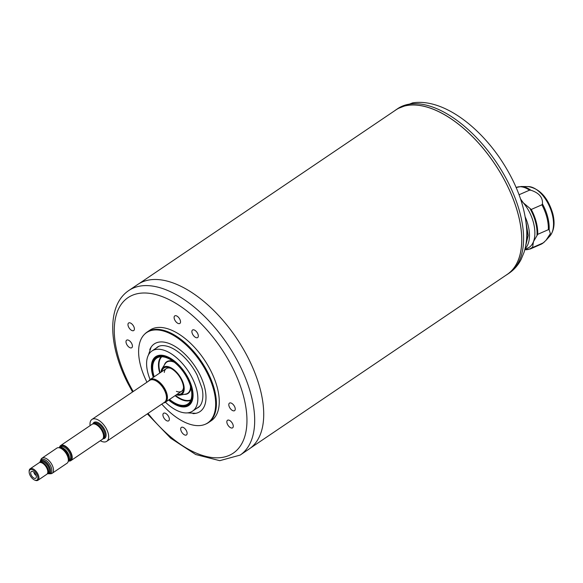 <?xml version="1.0" encoding="UTF-8"?>
<svg xmlns="http://www.w3.org/2000/svg" width="583" height="583" viewBox="0 0 583 583"><rect width="100%" height="100%" fill="white"/><g stroke="black" fill="none" stroke-linecap="round" stroke-linejoin="round"><path stroke-width="0.87" d="M139.184 283.549L395.937 109.896A99.307 51.588 55.9 0 1 506.343 183.711A99.307 51.588 55.9 0 1 507.203 274.411L250.45 448.065M153.329 377.361A29.493 15.318 55.9 0 1 157.17 355.878A29.493 15.318 55.9 0 1 188.498 378.578A29.493 15.318 55.9 0 1 190.014 404.449A29.493 15.318 55.9 0 1 168.647 400.011M192.281 400.587A29.165 15.151 55.9 0 1 188.958 404.981L189.861 404.369A29.165 15.151 -124.1 0 0 190.546 403.851M126.7 344.334A4.555 2.368 -124.1 0 0 131.765 347.723A4.555 2.368 -124.1 0 0 131.722 343.555A4.555 2.368 -124.1 0 0 126.657 340.166A4.555 2.368 -124.1 0 0 126.7 344.334M128.668 327.158A4.555 2.368 -124.1 0 0 133.733 330.546A4.555 2.368 -124.1 0 0 133.696 326.385A4.555 2.368 -124.1 0 0 128.632 322.997A4.555 2.368 -124.1 0 0 128.668 327.158M181.4 431.551A4.555 2.368 -124.1 0 0 186.473 434.94A4.555 2.368 -124.1 0 0 186.429 430.779A4.555 2.368 -124.1 0 0 181.364 427.39A4.555 2.368 -124.1 0 0 181.4 431.551M163.619 417.428A4.555 2.368 -124.1 0 0 168.691 420.817A4.555 2.368 -124.1 0 0 168.647 416.656A4.555 2.368 -124.1 0 0 163.583 413.267A4.555 2.368 -124.1 0 0 163.619 417.428M229.513 407.269A4.555 2.368 -124.1 0 0 234.577 410.651A4.555 2.368 -124.1 0 0 234.541 406.489A4.555 2.368 -124.1 0 0 229.469 403.101A4.555 2.368 -124.1 0 0 229.513 407.269M227.538 424.439A4.555 2.368 -124.1 0 0 232.602 427.827A4.555 2.368 -124.1 0 0 232.566 423.666A4.555 2.368 -124.1 0 0 227.501 420.277A4.555 2.368 -124.1 0 0 227.538 424.439M174.805 320.045A4.555 2.368 -124.1 0 0 179.87 323.434A4.555 2.368 -124.1 0 0 179.834 319.273A4.555 2.368 -124.1 0 0 174.769 315.884A4.555 2.368 -124.1 0 0 174.805 320.045M192.587 334.168A4.555 2.368 -124.1 0 0 197.652 337.557A4.555 2.368 -124.1 0 0 197.615 333.396A4.555 2.368 -124.1 0 0 192.55 330.007A4.555 2.368 -124.1 0 0 192.587 334.168M161.775 404.114A54.525 28.327 -124.1 0 0 204.99 424.38A54.525 28.327 -124.1 0 0 207.205 373.127A54.525 28.327 -124.1 0 0 144.249 334.562A54.525 28.327 -124.1 0 0 146.967 382.215M144.249 334.562L144.795 334.001A54.693 28.414 55.9 0 1 147.142 332.033A54.693 28.414 55.9 0 1 207.942 372.683A54.693 28.414 55.9 0 1 208.415 422.631A54.693 28.414 55.9 0 1 205.719 424.074L204.99 424.38M164.683 402.583A13.671 7.105 -124.1 0 0 164.894 402.489A13.671 7.105 -124.1 0 0 165.426 402.19A36.277 18.845 -124.1 0 0 192.558 411.132A36.277 18.845 -124.1 0 0 192.237 377.995A36.277 18.845 -124.1 0 0 151.908 351.032A36.277 18.845 -124.1 0 0 150.108 379.54A13.671 7.105 -124.1 0 0 149.634 379.927A13.671 7.105 -124.1 0 0 149.474 380.087M248.314 358.232A99.35 51.617 -124.1 0 0 137.858 284.387L128.828 290.494A99.35 51.617 55.9 0 1 239.285 364.346A99.35 51.617 55.9 0 1 240.152 455.09L249.181 448.983A99.35 51.617 -124.1 0 0 248.314 358.232M208.415 422.631L211.257 420.715A54.693 28.414 -124.1 0 0 210.784 370.759A54.693 28.414 -124.1 0 0 149.977 330.109L147.142 332.033M157.913 355.608A29.165 15.151 -124.1 0 0 157.184 356.053L156.28 356.665A29.165 15.151 55.9 0 1 161.593 355.215M505.913 275.293A99.35 51.617 -124.1 0 0 507.232 274.455A99.35 51.617 -124.1 0 0 500.702 173.333A99.35 51.617 -124.1 0 0 407.714 105.334A99.35 51.617 -124.1 0 0 395.908 109.859A99.35 51.617 -124.1 0 0 394.64 110.77M528.176 186.575A27.816 15.158 66.4 0 1 528.919 186.604A27.816 15.158 66.4 0 1 552.181 214.085A27.816 15.158 66.4 0 1 549.842 236.086C554.229 230.518 555.184 222.968 552.728 213.429C547.896 197.528 539.712 188.579 528.176 186.575L521.136 186.516A30.768 16.769 66.4 0 1 521.96 186.553A30.768 16.769 66.4 0 1 530.851 190.226C539.064 192.878 542.933 197.44 542.445 203.926L541.884 204.815A30.994 16.892 66.4 0 1 546.869 217.386A30.994 16.892 66.4 0 1 548.348 229.68L537.715 234.337L533.452 241.69A29.165 15.894 66.4 0 1 527.899 248.03L524.904 249.342M542.445 203.926A30.768 16.769 66.4 0 1 549.142 229.687L550.374 233.623L546.023 240.291L543.203 242.907A30.994 16.892 66.4 0 1 540.951 244.306L544.325 242.069M520.553 198.956L523.366 202.891A29.165 15.894 66.4 0 1 533.467 222.691A29.165 15.894 66.4 0 1 533.452 241.69L532.57 247.564L543.203 242.907M521.02 200.355A29.165 15.894 66.4 0 1 523.366 202.891L531.244 209.465L541.884 204.815M526.507 239.766A26.417 14.393 -113.6 0 0 526.733 230.351M549.142 229.687L548.348 229.68M530.851 190.226L529.495 190.182L519.059 194.744M163.422 402.999A13.598 7.062 -124.1 0 0 164.486 402.678A13.598 7.062 -124.1 0 0 164.406 389.043A13.598 7.062 -124.1 0 0 151.391 379.234A13.598 7.062 -124.1 0 0 149.306 380.233A13.598 7.062 -124.1 0 0 148.614 381.1M181.568 391.273L165.426 402.19A13.671 7.105 -124.1 0 0 165.31 389.706A13.671 7.105 -124.1 0 0 151.733 378.921A13.671 7.105 -124.1 0 0 150.108 379.54L166.25 368.624M100.32 440.726A13.22 6.865 -124.1 0 0 105.166 441.936A13.22 6.865 -124.1 0 0 106.733 441.338A13.22 6.865 -124.1 0 0 105.866 427.886A13.22 6.865 -124.1 0 0 93.499 418.842A13.22 6.865 -124.1 0 0 91.925 419.439A13.22 6.865 -124.1 0 0 90.11 425.626M70.893 460.628L102.207 439.444A9.117 4.737 -124.1 0 0 102.783 438.912L103.329 438.212A8.84 4.591 -124.1 0 0 101.821 429.117A8.84 4.591 -124.1 0 0 93.921 423.681A8.84 4.591 -124.1 0 0 93.557 423.761L92.704 424.016A9.117 4.737 -124.1 0 0 91.997 424.344L60.676 445.529A9.117 4.737 55.9 0 1 70.813 452.299A9.117 4.737 55.9 0 1 70.893 460.628A9.117 4.737 55.9 0 1 68.437 460.985M102.783 438.912A9.117 4.737 -124.1 0 0 102.134 431.121A9.117 4.737 -124.1 0 0 93.083 423.928A9.117 4.737 -124.1 0 0 92.704 424.016M47.383 473.688A7.659 3.979 -124.1 0 0 48.134 473.76A7.659 3.979 -124.1 0 0 48.52 473.731A7.659 3.979 -124.1 0 0 49.366 466.385A7.659 3.979 -124.1 0 0 41.765 460.351A7.659 3.979 -124.1 0 0 40.016 461.758A7.659 3.979 -124.1 0 0 39.804 462.487M34.667 480.064L35.315 480.326A6.93 3.6 -124.1 0 0 37.101 480.596A6.93 3.6 -124.1 0 0 37.924 480.283L46.793 474.285A6.93 3.6 -124.1 0 0 47.23 473.877L47.777 473.177A6.653 3.454 -124.1 0 0 46.64 466.334A6.653 3.454 -124.1 0 0 40.701 462.246A6.653 3.454 -124.1 0 0 40.424 462.304L39.571 462.559A6.93 3.6 -124.1 0 0 39.032 462.807L30.163 468.805A6.93 3.6 -124.1 0 0 29.15 471.217L29.15 471.917A6.202 3.221 -124.1 0 0 34.667 480.064A6.202 3.221 -124.1 0 0 36.263 480.312A6.202 3.221 -124.1 0 0 36.948 474.365A6.202 3.221 -124.1 0 0 30.79 469.475A6.202 3.221 -124.1 0 0 29.15 471.917M47.23 473.877A6.93 3.6 -124.1 0 0 46.735 467.96A6.93 3.6 -124.1 0 0 39.855 462.494A6.93 3.6 -124.1 0 0 39.571 462.559M37.924 480.283A6.93 3.6 -124.1 0 0 37.866 473.957A6.93 3.6 -124.1 0 0 30.986 468.492A6.93 3.6 -124.1 0 0 30.163 468.805M35.301 478.395A4.008 2.084 -124.1 0 0 36.241 477.594A4.008 2.084 -124.1 0 0 35.257 473.724A4.008 2.084 -124.1 0 0 32.029 471.37A4.008 2.084 -124.1 0 0 31.759 471.392A4.008 2.084 -124.1 0 0 31.314 475.232A4.008 2.084 -124.1 0 0 35.301 478.395M34.04 472.339A2.281 1.181 -124.1 0 0 36.088 475.364M59.43 447.671A9.117 4.737 55.9 0 1 60.676 445.529M58.358 447.686L59.765 447.671A8.3 4.314 55.9 0 1 66.579 452.539A8.3 4.314 55.9 0 1 68.561 460.679L68.022 461.976A9.117 4.737 -124.1 0 0 65.85 453.035A9.117 4.737 -124.1 0 0 58.358 447.686A9.117 4.737 -124.1 0 0 56.915 448.072A9.117 4.737 -124.1 0 0 56.821 448.138A9.117 4.737 -124.1 0 0 56.726 448.203M66.936 463.303A9.117 4.737 -124.1 0 0 67.03 463.237A9.117 4.737 -124.1 0 0 68.022 461.976M48.914 473.753A8.3 4.314 -124.1 0 0 49.22 473.76A8.3 4.314 -124.1 0 0 50.539 473.411A8.3 4.314 -124.1 0 0 49.664 464.228A8.3 4.314 -124.1 0 0 41.415 459.542A8.3 4.314 -124.1 0 0 40.424 460.752A8.3 4.314 -124.1 0 0 40.314 461.036M40.424 460.752L40.963 459.455A9.117 4.737 55.9 0 1 41.954 458.194A9.117 4.737 55.9 0 1 42.056 458.129A9.117 4.737 55.9 0 1 51.049 463.179A9.117 4.737 55.9 0 1 52.164 473.294A9.117 4.737 55.9 0 1 52.069 473.352A9.117 4.737 55.9 0 1 50.626 473.746L49.22 473.76M152.017 367.064A29.165 15.151 55.9 0 1 152.01 366.802A29.165 15.151 55.9 0 1 152.119 364.769A29.165 15.151 55.9 0 1 156.28 356.665M153.752 377.077A28.618 14.866 55.9 0 1 152.01 367.326A28.618 14.866 55.9 0 1 152.112 365.33A28.618 14.866 55.9 0 1 174.244 361.511A28.618 14.866 55.9 0 1 192.346 396.841A28.618 14.866 55.9 0 1 177.472 404.974A28.618 14.866 55.9 0 1 169.07 399.727M154.203 376.771A27.707 14.393 55.9 0 1 152.753 365.832A27.707 14.393 55.9 0 1 158.073 357.401A27.707 14.393 55.9 0 1 180.409 368.121A27.707 14.393 55.9 0 1 191.705 396.338A27.707 14.393 55.9 0 1 188.943 403.042A27.707 14.393 55.9 0 1 169.522 399.421M161.054 372.136A16.404 8.526 55.9 0 1 161.083 371.794A16.404 8.526 55.9 0 1 162.089 368.624A16.404 8.526 55.9 0 1 175.665 371.247A16.404 8.526 55.9 0 1 184.148 389.852A16.404 8.526 55.9 0 1 180.016 395.136A16.404 8.526 55.9 0 1 176.372 394.786M161.819 371.619A15.493 8.053 55.9 0 1 169.777 367.888A15.493 8.053 55.9 0 1 183.565 388.271A15.493 8.053 55.9 0 1 183.507 389.349A15.493 8.053 55.9 0 1 177.137 394.268M183.528 387.345A13.671 7.105 55.9 0 1 183.521 387.476A13.671 7.105 55.9 0 1 176.416 391.361M164.297 372.42A13.671 7.105 55.9 0 1 170.63 368.267M188.958 404.981A29.165 15.151 55.9 0 1 177.961 405.163A29.165 15.151 55.9 0 1 177.713 405.068M149.765 349.691A40.832 21.214 55.9 0 1 172.065 344.764A40.832 21.214 55.9 0 1 199.656 374.293A40.832 21.214 55.9 0 1 193.002 413.617M192.558 411.132L199.007 406.774A36.277 18.845 -124.1 0 0 199.634 406.307M148.024 413.413A93.885 48.775 -124.1 0 0 231.138 454.441A93.885 48.775 -124.1 0 0 232.398 367.428A93.885 48.775 -124.1 0 0 139.177 293.373A93.885 48.775 -124.1 0 0 128.836 383.395A93.885 48.775 -124.1 0 0 133.216 391.514M159.021 346.266A36.277 18.845 -124.1 0 0 158.357 346.674L151.908 351.032M397.73 108.627L412.691 102.856C440.865 98.476 475.983 123.195 499.995 158.328C516.349 182.625 525.261 206.491 526.711 229.921C527.076 238.053 526.187 245.53 524.037 252.359L521.187 259.289C518.265 265.032 514.213 269.674 509.046 273.223A99.35 51.617 -124.1 0 0 502.524 172.109A99.35 51.617 -124.1 0 0 409.536 104.109A99.35 51.617 -124.1 0 0 397.73 108.627L395.908 109.859M526.15 222.99L528.191 235.474L525.626 246.099M525.276 217.102A29.165 15.894 66.4 0 1 528.06 225.06A29.165 15.894 66.4 0 1 525.072 248.671M537.016 235.066A30.724 16.747 -113.6 0 0 535.58 222.247A30.724 16.747 -113.6 0 0 530.268 209.108M531.244 209.465A30.994 16.892 66.4 0 1 536.229 222.043A30.994 16.892 66.4 0 1 537.715 234.337M516.144 187.507A30.994 16.892 66.4 0 1 529.495 190.182M532.57 247.564A30.994 16.892 66.4 0 1 530.319 248.963L540.951 244.306M524.817 249.677A30.724 16.747 -113.6 0 0 532.279 247.265M163.451 402.977A13.584 7.054 -124.1 0 0 164.858 389.91A13.584 7.054 -124.1 0 0 151.398 379.249A13.584 7.054 -124.1 0 0 148.643 381.078M106.733 441.338L164.537 402.241A13.22 6.865 -124.1 0 0 163.67 388.788A13.22 6.865 -124.1 0 0 151.303 379.744A13.22 6.865 -124.1 0 0 149.729 380.349L91.925 419.439M102.878 438.788A9.568 4.97 -124.1 0 0 103.555 438.751A9.568 4.97 -124.1 0 0 104.612 429.576A9.568 4.97 -124.1 0 0 95.109 422.026A9.568 4.97 -124.1 0 0 92.857 423.972M103.089 438.518L103.767 438.059A8.84 4.591 -124.1 0 0 103.191 429.066A8.84 4.591 -124.1 0 0 94.912 423.01A8.84 4.591 -124.1 0 0 93.863 423.411L93.185 423.87M69.486 460.402A8.388 4.358 -124.1 0 0 70.412 452.364A8.388 4.358 -124.1 0 0 62.082 445.747A8.388 4.358 -124.1 0 0 60.042 447.678L60.712 447.664A7.739 4.023 -124.1 0 1 67.067 452.211A7.739 4.023 -124.1 0 1 68.918 459.805L68.656 460.424A8.388 4.358 -124.1 0 0 69.486 460.402M68.685 460.359L69.559 459.768A7.659 3.979 -124.1 0 0 69.056 451.978A7.659 3.979 -124.1 0 0 61.893 446.738A7.659 3.979 -124.1 0 0 60.982 447.081L60.107 447.671M68.765 460.169A7.659 3.979 -124.1 0 0 67.424 452.299A7.659 3.979 -124.1 0 0 60.596 447.606A7.659 3.979 -124.1 0 0 60.311 447.671M47.536 473.491A7.382 3.833 -124.1 0 0 48.396 473.491A7.382 3.833 -124.1 0 0 49.212 466.415A7.382 3.833 -124.1 0 0 41.881 460.592A7.382 3.833 -124.1 0 0 40.045 462.414M47.595 473.411L48.353 472.9A6.653 3.454 -124.1 0 0 47.915 466.13A6.653 3.454 -124.1 0 0 41.684 461.576A6.653 3.454 -124.1 0 0 40.897 461.874L40.14 462.385M180.016 395.136L185.693 394.086A18.773 9.751 -124.1 0 0 190.422 388.045A18.773 9.751 -124.1 0 0 190.473 386.07M190.874 387.535A19.115 9.933 55.9 0 1 190.83 388.118A19.115 9.933 55.9 0 1 184.206 394.356M161.782 356.76A26.118 13.569 -124.1 0 0 159.035 363.216A26.118 13.569 -124.1 0 0 160.157 372.748M175.476 395.398A26.118 13.569 -124.1 0 0 190.918 399.836M190.699 400.368A26.475 13.752 55.9 0 1 175.082 395.66M159.764 373.011A26.475 13.752 55.9 0 1 158.569 363.165A26.475 13.752 55.9 0 1 161.207 356.76M174.39 362.298A18.773 9.751 -124.1 0 0 165.178 363.748L162.089 368.624M164.37 365.024A19.115 9.933 55.9 0 1 173.187 361.38M128.828 290.494C106.806 305.222 108.27 345.056 127.823 383.242L132.545 391.973M147.353 413.864L170.695 438.212L195.72 454.529L219.755 460.679L240.152 455.09M509.046 273.223L507.232 274.455M549.842 236.086L546.154 240.145M516.101 187.522L521.136 186.516M530.319 248.963L524.802 249.735M48.134 473.76L49.519 473.746M40.016 461.758L40.548 460.483M164.486 402.678L164.894 402.489M52.164 473.294L67.03 463.237M41.954 458.194L56.821 448.138M177.472 404.974L177.961 405.163M152.01 367.326L152.01 366.802M196.675 408.348L198.205 407.532C203.467 404.092 203.656 393.853 201.842 387.746L197.112 375.066C193.177 367.377 188.192 360.76 182.151 355.207C177.472 351.002 172.947 348.146 168.567 346.645C163.721 345.114 159.99 345.274 157.352 347.133L156.025 348.248M151.135 347.104L148.352 355.193M187.369 412.888L195.917 413.311"/></g></svg>
